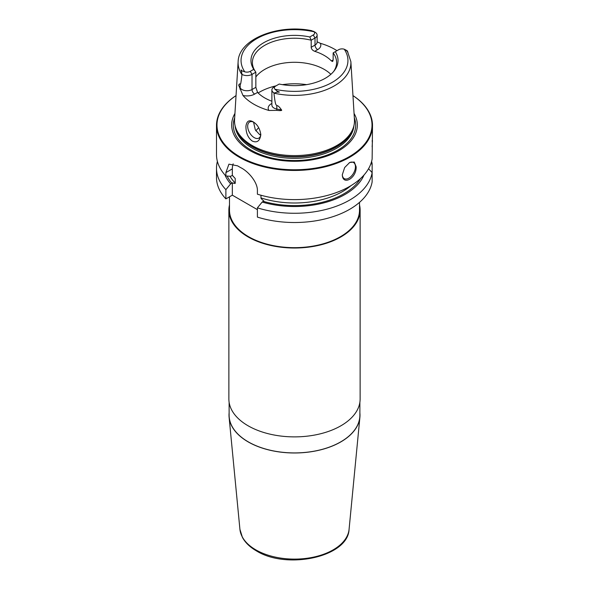 <?xml version="1.0" encoding="UTF-8"?>
<svg xmlns="http://www.w3.org/2000/svg" width="589" height="589" viewBox="0 0 589 589"><rect width="100%" height="100%" fill="white"/><g stroke="black" fill="none" stroke-linecap="round" stroke-linejoin="round"><path stroke-width="0.88" d="M224.983 175.014A71.564 41.318 0 0 0 230.652 183.864L232.338 182.796C234.444 183.569 235.409 183.65 235.225 183.039L235.225 178.496L232.338 175.404L232.338 168.888L225.881 172.614L225.881 175.993A78.006 45.036 180 0 1 216.494 154.576L216.494 125.413A78.006 45.036 180 0 1 236.042 95.595M225.881 172.614L228.93 164.154L237.617 165.84A78.006 45.036 180 0 0 239.34 166.864A78.006 45.036 180 0 0 241.122 167.858C248.676 171.701 257.783 182.516 257.4 190.814L257.4 194.193A78.006 45.036 180 0 0 372.138 158.956L372.506 125.413A78.006 45.036 0 0 0 352.958 95.595M372.506 125.413A78.006 45.036 0 0 1 324.355 167.026A78.006 45.036 0 0 1 239.34 157.263A78.006 45.036 180 0 1 216.494 125.413M232.338 175.404L230.652 176.28L225.881 175.993M257.4 207.851L257.4 217.098A78.006 45.036 180 0 0 372.138 181.861L372.138 172.621A78.006 45.036 180 0 1 257.4 207.851L262.171 202.056L263.857 200.989C261.744 199.332 260.78 198.302 260.964 197.904L260.964 195.239M230.652 183.864L225.881 189.658L225.881 198.898A78.006 45.036 180 0 1 216.494 177.48L216.494 168.233A78.006 45.036 180 0 1 217.393 161.408M225.881 189.658A78.006 45.036 180 0 1 216.494 168.233M371.607 161.408A78.006 45.036 180 0 1 372.138 163.852L372.138 173.1M372.138 141.198C372.52 138.665 372.52 140.543 372.138 146.808M356.139 166.768C356.75 178.025 342.658 186.161 342.305 174.749L344.653 167.548L349.66 162.52L354.247 162.004L356.139 166.768M372.138 172.621L368.552 168.734M262.171 202.056A71.564 41.318 0 0 0 364.017 175.014M370.805 163.941L372.138 163.852M225.881 198.898L232.338 195.173L232.338 182.796M232.338 168.888A19.812 11.441 60 0 1 233.185 163.838M257.4 209.647L232.338 195.173M229.489 196.814L229.489 210.133A65.011 37.534 0 0 0 248.536 236.675A65.011 37.534 0 0 0 319.378 244.81A65.011 37.534 0 0 0 359.511 210.133L359.511 202.373M359.511 204.943A65.629 37.887 180 0 1 360.129 210.133A65.629 37.887 180 0 1 319.613 245.142A65.629 37.887 180 0 1 248.094 236.925A65.629 37.887 180 0 1 228.871 210.133A65.629 37.887 180 0 1 229.489 204.943M360.129 210.133L360.129 398.996A65.629 37.887 180 0 1 319.613 433.997A65.629 37.887 180 0 1 248.094 425.788A65.629 37.887 180 0 1 228.871 398.996L228.871 210.133M229.121 402.287L229.121 415.171A65.379 37.748 180 0 0 248.271 441.86A65.379 37.748 0 0 0 319.518 450.048A65.379 37.748 0 0 0 359.879 415.171L359.879 402.287M359.879 412.926A65.497 37.814 180 0 1 359.894 417.277A65.497 37.814 180 0 1 317.869 450.497A65.497 37.814 180 0 1 248.19 441.912A65.497 37.814 180 0 1 229.106 417.277A65.497 37.814 180 0 1 229.121 412.926M349.255 162.763A9.284 5.36 -60 0 1 353.518 162.512A9.284 5.36 -60 0 1 355.439 166.768A9.284 5.36 120 0 1 351.39 176.111A9.284 5.36 120 0 1 344.234 178.6A9.284 5.36 120 0 1 342.312 174.543M236.034 95.624A77.512 44.749 180 0 0 239.686 156.652A77.512 44.749 0 0 0 347.385 157.727A77.512 44.749 0 0 0 352.966 95.624M354.055 113.441A62.839 36.282 0 0 1 327.609 155.842A62.839 36.282 0 0 1 250.067 150.659A62.839 36.282 180 0 1 234.945 113.441M252.085 145.454A59.982 34.633 180 0 1 235.607 127.526A59.982 34.633 180 0 1 234.555 119.736L238.125 61.654A56.411 32.572 180 0 0 241.969 74.678C240.584 86.068 240.54 83.925 240.194 84.47C239.87 83.483 239.355 83.719 238.663 85.184L242.985 95.484A57.508 33.205 180 0 0 253.83 104.201A57.508 33.205 180 0 0 268.937 110.467L276.727 110.364A3.718 0.935 100.6 0 0 276.815 109.046L276.815 105.615C275.976 104.386 275.438 106.189 273.944 93.143A56.411 32.572 0 0 0 350.875 61.654L354.445 119.736A59.982 34.633 0 0 1 353.393 127.526A59.982 34.633 0 0 1 312.074 154.075A59.982 34.633 0 0 1 252.085 145.454M253.086 121.798L253.086 121.798C257.467 124.448 260.043 128.8 260.809 134.852C259.837 141.043 256.988 143.105 252.276 141.051C248.028 137.936 245.907 133.004 245.93 126.26C246.666 121.076 249.051 119.589 253.086 121.798M317.11 41.812L320.306 43.284A57.015 32.918 180 0 1 334.817 49.358A57.015 32.918 180 0 1 336.982 50.683M273.973 87.054L275.726 86.046L273.973 87.054A7.134 4.116 0 0 0 271.89 89.97L271.89 105.144A7.134 4.116 0 0 0 276.815 109.046L281.52 109.929C279.377 106.83 277.809 105.387 276.815 105.615M281.52 109.929C282.264 110.629 280.666 110.776 276.727 110.364M277.39 91.332C280.033 92.053 279.974 92.304 277.22 92.09L277.39 91.332L274.916 89.219A4.653 2.687 0 0 1 275.726 86.046L279.208 84.036A43.527 25.128 180 0 0 334.235 70.768A43.527 25.128 180 0 0 335.251 51.677L333.153 52.892L333.153 59.968L332.675 61.499L331.423 60.961A42.099 24.304 180 0 0 324.267 55.454A42.099 24.304 0 0 0 314.717 51.317C312.56 50.448 311.382 49.108 311.191 47.289L311.191 40.214A42.099 24.304 180 0 0 252.401 62.53A42.099 24.304 180 0 0 255.847 72.167L252.018 74.376A7.134 4.116 180 0 1 242.035 74.435L241.438 71.431C240.768 69.679 240.945 69.495 241.969 70.879L244.774 71.814A4.653 2.687 180 0 0 250.266 71.343L253.749 69.333L255.847 72.167L255.847 87.327L257.577 92.399A42.099 24.304 0 0 0 264.733 97.914A42.099 24.304 180 0 0 271.89 101.227M260.794 134.314A9.284 5.36 60 0 1 258.888 138.091A9.284 5.36 60 0 1 251.731 135.603A9.284 5.36 60 0 1 247.674 126.26A9.284 5.36 60 0 1 249.603 122.011A9.284 5.36 60 0 1 253.69 122.173M253.557 122.114L255.309 129.867L259.587 134.55L260.713 135.08M330.849 74.332A42.099 24.304 180 0 0 324.267 69.414A42.099 24.304 0 0 0 255.847 76.96M333.153 52.892A42.099 24.304 180 0 1 336.599 62.53A42.099 24.304 180 0 1 333.551 71.608M277.22 92.09L273.944 93.143M346.965 50.625L347.562 51.479L347.009 50.647L344.226 49.204A4.653 2.687 180 0 0 338.734 49.667L335.251 51.677M347.031 51.125L347.562 51.479C348.224 52.892 348.047 52.774 347.031 51.125L345.404 49.719M253.749 69.333A43.527 25.128 180 0 1 263.717 42.732A43.527 25.128 180 0 1 309.792 36.974L313.274 34.965A4.653 2.687 0 0 0 314.084 31.799L311.61 30.672M313.355 31.217L315.122 32.233A7.134 4.116 0 0 1 317.11 35.09A7.134 4.116 0 0 1 315.027 37.998L313.274 34.965M271.89 89.97A7.134 4.116 0 0 0 273.878 92.819M311.191 47.289L315.027 45.081L315.027 37.998L311.191 40.214L309.792 36.974M258.718 127.71A42.099 24.304 0 0 0 257.319 129.116A42.099 24.304 0 0 0 255.869 130.854M231.845 183.172A69.958 40.391 180 0 1 227.126 176.074M360.512 178.577A69.958 40.391 180 0 1 263.371 201.372M260.964 197.904A68.103 39.316 0 0 0 351.007 185.623M229.968 176.236A68.103 39.316 0 0 0 235.225 183.039M232.743 175.706A68.103 39.316 0 0 0 235.225 178.496M359.894 417.277L349.078 529.312A54.659 31.556 180 0 1 314.003 557.032A54.659 31.556 180 0 1 255.847 549.868A54.659 31.556 180 0 1 239.922 529.312L229.106 417.277M354.328 117.807A61.175 35.318 0 0 1 323.729 156.232A61.175 35.318 0 0 1 251.238 150.173A61.175 35.318 180 0 1 234.672 117.807M235.092 125.729A59.489 34.346 180 0 0 252.438 148.281A59.489 34.346 0 0 0 315.866 156.048A59.489 34.346 0 0 0 353.908 125.729M353.326 127.717A59.489 34.346 0 0 1 313.12 155.253A59.489 34.346 0 0 1 252.438 146.919A59.489 34.346 180 0 1 235.674 127.717M235.607 127.526L236.042 128.829A59.533 34.376 180 0 0 252.401 146.624A59.533 34.376 0 0 0 311.949 155.187A59.533 34.376 0 0 0 352.958 128.829L353.393 127.526M257.577 92.399L254.647 94.093A10.845 6.265 180 0 1 242.985 95.484M271.89 103.428L271.352 103.738A10.845 6.265 0 0 0 268.937 110.467M306.582 84.647A49.528 28.596 0 0 0 282.418 84.647M276.094 85.832A49.528 28.596 0 0 0 258.129 92.966M255.847 87.327L252.018 89.543A3.718 2.142 -120 0 0 254.647 94.093M250.266 71.343L252.018 74.376L252.018 89.543A7.134 4.116 180 0 1 240.194 87.901A3.718 2.886 -29.4 0 1 239.922 89.108M240.194 84.47L240.194 87.901L238.663 85.184M274.916 89.219A53.444 30.856 0 0 0 332.292 82.327A53.444 30.856 0 0 0 344.226 49.204M314.084 31.799A53.444 30.856 0 0 0 256.708 38.69A53.444 30.856 0 0 0 244.774 71.814M271.352 103.738A3.718 2.142 -120 0 0 271.89 103.981M331.423 60.961L333.153 59.968M314.717 51.317L317.648 49.631A10.845 6.265 0 0 0 320.306 43.284M317.648 49.631A3.718 2.142 60 0 1 315.027 45.081A7.134 4.116 0 0 0 317.11 42.165L317.11 35.09M241.969 70.879L241.438 71.431M260.772 133.917A39.007 22.522 0 0 0 259.97 134.756M349.078 529.312C348.158 557.076 286.718 569.99 256.355 550.848C249.942 547.137 245.304 542.675 242.447 537.455L239.922 529.312M350.875 61.654L347.319 50.926M311.875 30.724C278.45 23.707 238.685 38.962 238.125 61.654"/></g></svg>
